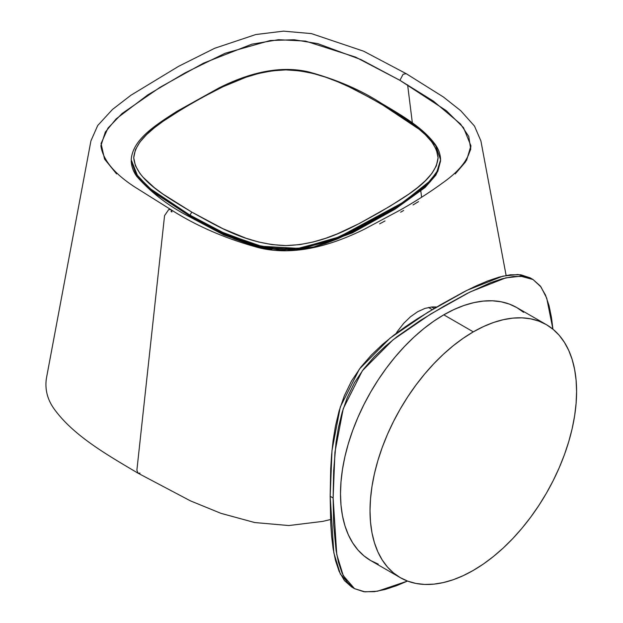 <?xml version="1.0" encoding="UTF-8"?>
<svg xmlns="http://www.w3.org/2000/svg" width="623" height="623" viewBox="0 0 623 623"><rect width="100%" height="100%" fill="white"/><g stroke="black" fill="none" stroke-linecap="round" stroke-linejoin="round"><path stroke-width="0.93" d="M351.637 586.983L344.387 580.535L339.169 571.493L335.548 560.684L333.134 548.777L331.607 536.193L330.72 523.149L330.174 496.29L330.712 468.87L331.6 454.837L333.11 440.531L335.493 425.953L339.091 410.978L344.317 395.807L351.567 380.933L360.772 367.251L371.246 355.165L382.39 344.558L393.907 335.119L405.581 326.616L417.293 318.828L440.796 304.631L464.314 291.673L476.042 285.926L487.7 280.95L499.194 277.087L510.362 274.805L520.812 274.782L530.041 277.803M533.031 279.525L530.08 277.827L517.853 274.509L502.831 276.153L466.977 290.318L427.682 312.372L390.099 338.102L359.409 369.042L340.29 406.983L331.981 450.53L330.174 496.29L333.126 497.995L334.933 452.236L343.242 408.68L362.36 370.747L393.051 339.8L430.633 314.078L469.929 292.023L505.783 277.858L520.805 276.215L533.031 279.525L540.998 286.954L546.729 298.168L552.928 329.193L551.503 317.707L549.089 305.8L545.468 294.998L540.242 285.949L532.992 279.501L523.764 276.48L513.313 276.511L502.146 278.793L490.651 282.655L467.266 293.378L443.747 306.337L420.245 320.534L396.859 336.817L385.341 346.263L374.197 356.87L363.715 368.956L354.518 382.631L347.268 397.513L342.043 412.683L338.445 427.658L336.062 442.237L333.663 470.567L333.126 497.995L330.174 496.29L333.811 552.78L340.29 573.915L351.598 586.967L354.549 588.673L343.242 575.621L336.763 554.478L333.126 497.995L333.671 524.854L336.085 550.483L338.499 562.39L342.12 573.191L347.338 582.24L354.588 588.688L363.809 591.71L374.259 591.686L385.435 589.405L396.921 585.55L407.512 581.064L377.546 591.211L364.969 591.85L354.549 588.673M379.602 223.859L385.006 220.955M400.644 212.194L403.634 210.465M413.018 204.944L418.531 201.611M432.089 306.937L436.676 307.03L432.089 306.937L424.948 308.408L432.089 306.937M417.659 311.718L424.948 308.408L417.659 311.718L410.448 316.788L417.659 311.718M140.027 473.13L137.932 473.13L136.889 470.155L164.558 215.644L168.701 209.593L170.819 209.585L134.467 186.807C114.087 173.467 102.896 159.799 100.887 145.805L105.334 132.045L116.174 118.861L147.815 94.875L185.031 72.899L225.152 53.259L270.273 40.511L294.134 39.755L317.714 43.602L360.951 59.582L399.911 80.328L355.577 57.106L305.449 41.079L278.481 39.701L251.863 44.171L203.62 63.102L160.275 87.165L122.085 113.503L107.997 128.073L101.058 143.547L104.547 159.067L116.571 173.91M171.029 211.47L171.901 211.968L171.029 211.47M421.592 197.25L420.844 191.199L421.592 197.25M412.348 122.848L407.621 84.829L412.348 122.848M470.926 145.805L466.627 160.189L455.218 173.934L465.591 161.855L470.731 149.209L468.745 136.437L460.498 123.969L433.398 101.113L399.911 80.328L446.325 110.684L463.489 127.637L470.926 145.805C469.563 158.18 460.28 170.453 443.078 182.617C429.792 192.328 415.307 201.579 399.623 210.372L364.33 229.241C335.532 243.437 297.14 256.777 259.659 247.962C226.11 238.889 196.502 226.094 170.819 209.585L171.862 211.384M399.911 80.328L403.112 74.262L406.212 73.678L403.112 74.262L399.911 80.328M403.704 323.329L410.448 316.788L403.704 323.329L397.583 331.171L403.704 323.329M396.064 333.476L397.583 331.171L396.064 333.476M435.399 306.913L436.131 307.341L435.399 306.913M170.819 209.585L168.701 209.593L164.558 215.644L136.889 470.155L137.932 473.13C107.14 454.837 73.421 435.734 54.1 408.875C47.356 399.436 44.794 389.258 46.406 378.34L90.927 140.86L97.725 125.503L112.459 109.469L130.885 95.272L178.645 66.295L214.655 48.283L255.819 34.53L283.512 31.15L311.461 33.611L363.653 51.203L406.212 73.678L443.405 97.001L460.693 110.668L474.477 126.064L480.886 140.86L506.117 275.459M435.391 307.778L433.849 306.866L435.391 307.778M546.34 324.63L538.833 321.11L530.687 318.836L521.996 317.839L512.83 318.127L503.291 319.692L493.455 322.527L483.432 326.6L473.301 331.864L463.177 338.289L453.155 345.796L443.319 354.316L433.779 363.77L424.613 374.065L415.923 385.1L407.777 396.773L400.27 408.968L393.463 421.569L387.42 434.457L382.211 447.509L377.881 460.592L374.462 473.581L372.001 486.353L370.514 498.789L370.015 510.774L370.514 522.175L372.001 532.891L374.462 542.828L377.881 551.877L382.211 559.952L387.42 566.985L393.463 572.895L400.27 577.638L407.777 581.166L415.923 583.44L424.613 584.436L433.779 584.148L443.319 582.583L453.155 579.748L463.177 575.675L473.301 570.403L483.432 563.986L493.455 556.479L503.291 547.96L512.83 538.506L521.996 528.211L530.687 517.176L538.833 505.502L546.34 493.307L553.146 480.699L559.189 467.818L564.399 454.767L568.729 441.684L572.148 428.694L574.608 415.915L576.096 403.478L576.594 391.501L576.096 380.1L574.608 369.377L572.148 359.448L568.729 350.399L564.399 342.323L559.189 335.291L553.146 329.372L546.34 324.63L516.833 307.591A146.07 84.339 120 0 0 443.794 314.825L473.301 331.864A146.07 84.339 -60 0 1 546.34 324.63A146.07 84.339 -60 0 1 568.729 441.684A146.07 84.339 -60 0 1 473.301 570.403A146.07 84.339 -60 0 1 400.27 577.638A146.07 84.339 -60 0 1 377.881 460.592A146.07 84.339 -60 0 1 473.301 331.864L443.794 314.825A146.07 84.339 120 0 0 348.366 443.553A146.07 84.339 120 0 0 370.755 560.599L363.949 555.856L357.914 549.945L352.696 542.913L348.366 534.838L344.947 525.789L342.486 515.852L340.999 505.136L340.501 493.735L340.999 481.758L342.486 469.321L344.947 456.542L348.366 443.553L352.696 430.47L357.914 417.418L363.949 404.529L370.755 391.929L378.27 379.734L386.408 368.061L395.099 357.026L404.265 346.731L413.812 337.277L423.64 328.757L433.67 321.25L443.794 314.825L453.918 309.561L463.94 305.488L473.776 302.653L483.323 301.088L492.482 300.8L501.18 301.797L509.318 304.071L516.833 307.598L523.639 312.341M378.27 564.126L370.755 560.599L400.27 577.638M271.893 249.714L252.128 245.314L234.139 238.827L212.225 228.493L191.767 217.201A2.508 1.448 -60 0 1 190.513 217.326C169.012 206.338 151.093 192.702 136.764 176.402C133.267 171.574 131.414 166.372 131.219 160.804L136.118 174.946L149.17 188.971L189.992 216.181L152.277 191.534L137.722 177.197L131.219 159.784C132.543 139.412 155.758 124.989 176.753 111.431L219.366 87.742C242.378 76.294 275.132 64.216 308.408 71.855C336.373 79.448 360.67 89.914 381.299 103.262L380.046 103.387C405.262 118.697 435.991 135.269 438.086 157.736C435.991 180.203 405.262 196.782 380.046 212.093C353.529 226.647 324.824 244.387 285.91 245.594C246.988 244.387 218.284 226.647 191.767 212.093L222.948 228.719L245.953 238.212L258.514 241.965L271.893 244.605L285.91 245.594L299.92 244.605L313.299 241.965L325.86 238.212L337.674 233.711L359.588 223.377L389.959 206.252L408.852 194.088L417.503 187.624L425.299 180.802L431.801 173.552L436.365 165.827L438.086 157.736L436.365 149.645L431.801 141.919L425.299 134.669L417.503 127.847L408.852 121.384L389.959 109.22L369.945 97.663L348.872 86.761L337.674 81.761L325.86 77.26L313.299 73.506L299.92 70.874L285.91 69.877L271.893 70.874L258.514 73.506L245.953 77.26L222.948 86.761L201.868 97.663L181.854 109.22L162.969 121.384L154.309 127.847L146.522 134.669L140.011 141.919L135.448 149.645L133.727 157.736L135.448 165.827L140.011 173.552L143.072 177.236L154.309 187.624L162.969 194.088L191.767 212.093C166.551 196.782 135.822 180.203 133.727 157.736C135.822 135.269 166.551 118.697 191.767 103.387C218.284 88.832 246.988 71.084 285.91 69.877C324.824 71.084 353.529 88.832 380.046 103.387L381.299 103.262L381.821 104.407L422.643 131.617L435.695 145.642L440.593 159.784L437.782 170.398L430.034 180.958L403.868 201.735L370.288 221.671L334.691 238.726L298.168 248.351L261.411 246.264L225.121 233.633L189.992 215.153L191.767 212.093L189.992 215.153L221.36 231.881L257.509 245.337L278.536 248.818L300.504 248.055L339.138 236.927L401.469 203.285L427.448 183.59L436.746 172.267L440.593 159.784L436.746 173.287L427.448 184.61L401.469 204.313L339.138 237.955L300.504 249.075L278.536 249.839L257.509 246.358L221.36 232.901L189.992 216.181L189.992 215.153L149.17 187.951L136.118 173.926L131.219 159.784L137.722 176.177L152.277 190.513L189.992 215.153L189.992 216.181L225.121 234.653L261.411 247.284L298.168 249.371L334.691 239.746L370.288 222.691L403.868 202.755L430.034 181.978L437.782 171.418L440.593 160.804L435.929 175.079L425.112 187.484L395.052 209.157L352.439 232.846L309.787 248.429M190.513 217.326A2.508 1.448 -60 0 1 189.992 216.181A2.508 1.448 120 0 0 190.513 217.326L223.673 234.894L262.088 248.445M191.767 217.201L234.388 238.928L258.934 247.183L286.471 250.711L313.93 246.918L338.344 238.547L380.933 216.695M359.588 228.493L337.674 238.827L325.86 243.32L313.299 247.082L299.92 249.714L285.91 250.711M436.248 307.279L435.664 306.929M431.591 306.975L434.184 308.486M137.932 473.13L190.482 500.884L220.994 513.352L254.69 522.533L288.846 525.539L322.698 521.396L330.564 519.527M428.46 307.451L432.245 309.639M381.299 103.262C400.877 114.905 422.698 127.185 435.321 144.583C438.654 149.302 440.414 154.364 440.593 159.784"/></g></svg>
